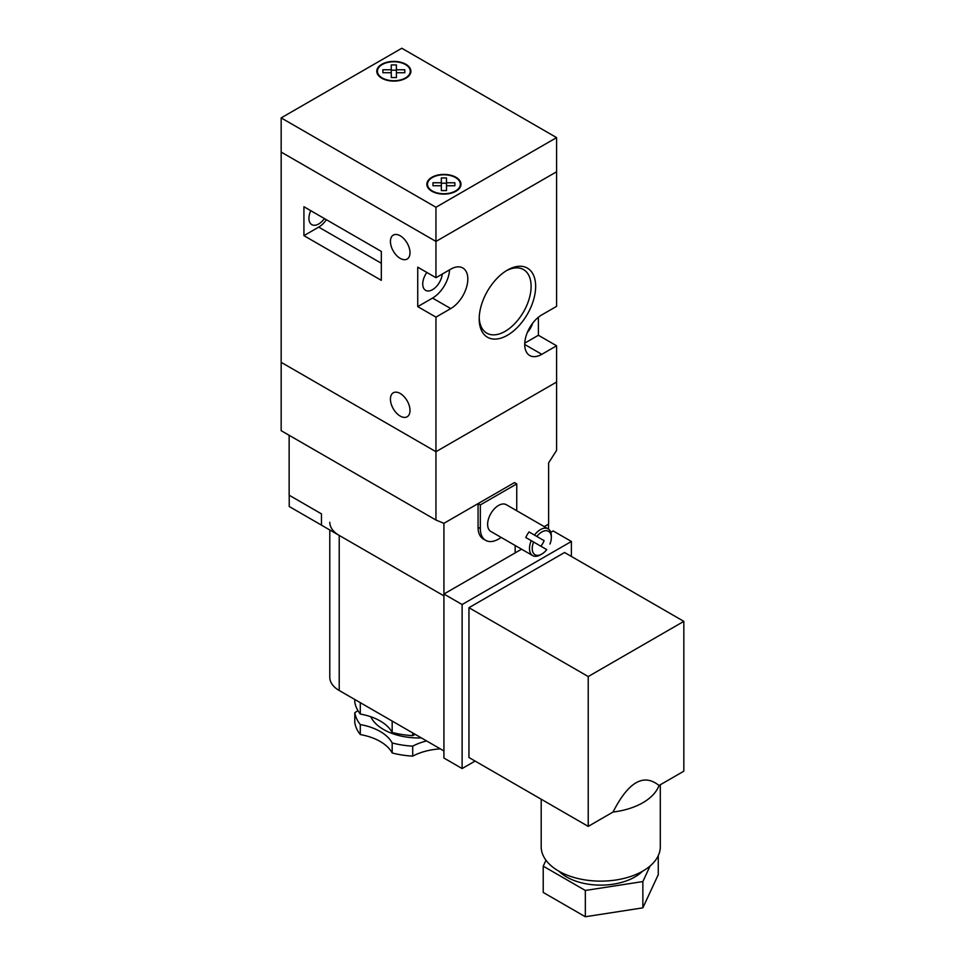 <?xml version="1.0" encoding="UTF-8"?>
<svg xmlns="http://www.w3.org/2000/svg" width="965" height="965" viewBox="0 0 965 965"><rect width="100%" height="100%" fill="white"/><g stroke="black" fill="none" stroke-linecap="round" stroke-linejoin="round"><path stroke-width="1.45" d="M533.621 542.028A13.522 7.804 120 0 0 535.032 554.742A13.522 7.804 120 0 0 546.757 549.616L525.804 537.517A15.452 8.926 -60 0 1 529.025 531.944L544.127 540.665A15.452 8.926 -60 0 1 540.919 546.238M529.025 531.944L544.127 540.665M535.02 554.73L535.032 554.742A13.522 7.804 120 0 0 535.02 554.742A13.522 7.804 120 0 1 533.597 542.016L531.245 540.665A15.452 8.926 120 0 0 532.68 555.611A15.452 8.926 120 0 0 540.412 554.851L541.16 554.417M549.966 544.043A13.522 7.804 120 0 0 548.554 531.329A13.522 7.804 120 0 0 536.842 536.456M548.554 531.329L548.53 531.317A13.522 7.804 120 0 0 548.53 531.317A13.522 7.804 120 0 0 536.817 536.444M516.577 510.63A25.753 14.873 120 0 0 516.757 507.554L516.757 483.899L480.341 504.924L480.341 528.579A25.753 14.873 120 0 0 485.672 540.364A25.753 14.873 120 0 0 501.125 537.396M480.341 528.579L478.061 527.264A25.753 14.873 120 0 0 483.393 539.061L485.672 540.364M551.329 536.793L551.329 535.925A15.452 8.926 120 0 0 548.132 528.856A15.452 8.926 120 0 0 534.465 535.08M532.68 555.611L490.823 531.45A15.452 8.926 -60 0 1 490.823 513.609A15.452 8.926 -60 0 1 506.275 504.683L548.132 528.856M516.757 483.899L514.478 482.584L443.924 523.319L478.061 503.609L480.341 504.924M289.138 435.275L289.138 495.202L321.454 513.863L321.454 525.165L443.924 595.863L339.21 535.418A32.195 18.588 180 0 1 329.789 522.27M478.061 527.264L478.061 503.609M544.272 526.625L548.627 524.116L548.627 462.874L556.588 450.39L556.588 382.056L435.951 451.704L435.951 520.038L281.165 430.68L281.165 117.899L401.814 48.25L556.588 137.609L435.951 207.258L281.165 117.899M521.558 549.194L443.924 594.03L443.924 523.319L435.951 520.038M515.165 545.502L515.165 552.897L515.165 545.502M321.454 513.863L321.454 525.117L289.223 506.504L289.223 495.25M548.53 529.11L548.53 524.164M524.767 343.13L538.386 335.265L556.588 345.784L556.588 382.056L435.951 451.704L281.165 362.333L435.951 451.704L435.951 317.123L417.736 306.617L417.736 267.184L435.951 277.703L435.951 241.431L281.165 152.072L435.951 241.431L435.951 207.258M431.85 191.227A17.056 9.855 0 0 0 450.45 193.362A17.056 9.855 0 0 0 460.981 184.267A17.056 9.855 0 0 0 443.924 174.412A17.056 9.855 0 0 0 426.856 184.267A17.056 9.855 0 0 0 431.85 191.227M432.308 190.974A16.417 9.481 0 0 0 450.197 193.024A16.417 9.481 0 0 0 460.341 184.267A16.417 9.481 0 0 0 443.924 174.786A16.417 9.481 0 0 0 427.495 184.267A16.417 9.481 0 0 0 432.308 190.974M381.778 78.213A17.056 9.855 0 0 0 400.366 80.348A17.056 9.855 0 0 0 410.897 71.253A17.056 9.855 0 0 0 393.841 61.398A17.056 9.855 0 0 0 376.784 71.253A17.056 9.855 0 0 0 381.778 78.213M382.237 77.948A16.417 9.481 0 0 0 400.125 80.011A16.417 9.481 0 0 0 410.258 71.253A16.417 9.481 0 0 0 393.841 61.772A16.417 9.481 0 0 0 377.424 71.253A16.417 9.481 0 0 0 382.237 77.948M391.247 64.932L391.259 69.757L382.888 69.757L382.9 72.725L391.271 72.737L391.283 77.562L396.434 77.574L396.422 72.737L404.793 72.749L404.781 69.77L396.41 69.757L396.398 64.932L391.247 64.932M391.259 72.737L391.259 69.757M396.41 69.757L396.41 75.017L396.398 70.192L391.259 70.18M396.398 70.192L396.398 64.932M404.781 72.749L404.781 69.77M396.422 77.574L396.422 72.737M524.719 344.469L541.799 354.324A24.137 13.944 120 0 1 529.725 355.518A24.137 13.944 120 0 1 526.021 336.17A24.137 13.944 120 0 1 541.799 314.892L556.588 306.351L556.588 171.782L435.951 241.431L556.588 171.782L556.588 137.609M446.493 182.783L446.481 177.946L441.331 177.946L441.343 182.771L432.971 182.771L432.971 185.738L441.343 185.75L441.355 190.588L446.506 190.588L446.493 185.75L454.865 185.763L454.865 182.783L446.493 182.783L446.493 188.042L446.481 183.205L441.343 183.205M454.865 185.763L454.865 182.783M446.481 183.205L446.481 177.946M441.343 185.75L441.343 182.771M446.506 190.588L446.493 185.75M392.176 721.06L392.176 732.459A48.286 27.876 0 0 0 360.295 714.052L360.295 702.665M357.906 710.566A48.286 27.876 180 0 1 354.794 712.713A64.378 37.165 0 0 0 360.295 724.57A48.286 27.876 180 0 1 392.176 742.966L392.176 752.953A64.378 37.165 0 0 0 412.718 756.138A48.286 27.876 180 0 1 440.33 748.864M360.295 724.57L360.295 734.558A48.286 27.876 180 0 1 392.176 752.953M370.741 716.742A49.891 28.805 0 0 0 383.6 729.516A49.891 28.805 0 0 0 421.367 737.923M642.497 871.262A48.286 27.876 180 0 1 559 871.262M660.301 784.762L660.301 846.739A59.553 34.378 180 0 1 600.749 881.129A59.553 34.378 180 0 1 541.196 846.739L541.196 799.213M659.023 785.498A59.553 34.378 180 0 1 613.04 812.048C628.372 781.903 643.691 773.049 659.023 785.498L683.835 771.18L683.835 621.364L564.561 552.499L468.954 607.697L468.954 757.513L588.228 826.378L613.04 812.048M354.794 699.48L354.794 702.194A64.378 37.165 0 0 0 360.295 714.052M354.794 712.713L354.794 722.701A64.378 37.165 0 0 0 360.295 734.558M443.924 750.939L339.21 690.494A32.195 18.588 180 0 1 329.789 677.346L329.789 529.966M658.275 855.641L658.275 874.64L642.859 907.848L585.333 916.75L543.223 892.444L543.223 866.16L545.973 860.237M650.084 866.003L642.859 881.564L585.333 890.466L543.223 866.16M571.389 556.443L571.389 541.462L462.126 604.536L462.126 768.55L475.106 761.059M462.126 604.536L443.924 594.03L443.924 758.032L462.126 768.55M571.389 541.462L553.174 530.943L550.798 532.318M683.835 621.364L588.228 676.549L468.954 607.697M588.228 676.549L588.228 826.378M642.859 881.564L642.859 907.848M585.333 890.466L585.333 916.75M392.176 732.459A64.378 37.165 0 0 0 412.718 735.632L412.718 732.93M415.24 734.377A48.286 27.876 0 0 0 412.718 735.632M392.176 742.966A64.378 37.165 0 0 0 412.718 746.15A48.286 27.876 180 0 1 426.614 740.951M412.718 746.15L412.718 756.138M479.219 317.618A36.694 21.182 120 0 0 486.794 333.142A36.694 21.182 120 0 0 523.5 311.948A36.694 21.182 120 0 0 523.5 269.573A36.694 21.182 120 0 0 506.263 270.779M507.421 270.079L507.421 270.079A39.915 23.051 -60 0 1 535.647 286.376A39.915 23.051 -60 0 1 507.421 335.265A39.915 23.051 -60 0 1 479.195 318.969A39.915 23.051 -60 0 1 507.421 270.079L507.421 270.079M410.004 410.439A13.848 7.997 -120 0 0 403.961 396.506A13.848 7.997 -120 0 0 393.298 392.791A13.848 7.997 -120 0 0 393.298 408.786A13.848 7.997 -120 0 0 407.133 416.771A13.848 7.997 -120 0 0 410.004 410.439M410.004 252.734A13.848 7.997 -120 0 0 403.961 238.801A13.848 7.997 -120 0 0 393.298 235.098A13.848 7.997 -120 0 0 393.298 251.081A13.848 7.997 -120 0 0 407.133 259.066A13.848 7.997 -120 0 0 410.004 252.734M426.844 272.444A13.848 7.997 120 0 0 425.613 290.344A13.848 7.997 120 0 0 435.746 287.184A13.848 7.997 120 0 0 442.26 274.06M527.421 332.286A13.848 7.997 120 0 0 532.596 323.323M324.421 218.56A13.848 7.997 -60 0 1 311.804 224.64A13.848 7.997 -60 0 1 310.766 210.684M538.386 335.265L538.386 317.268M303.927 206.739L303.927 235.653L381.32 280.333L381.32 251.419L303.927 206.739M417.736 306.617L432.537 298.076L450.752 308.583L435.951 317.123M541.799 354.324L556.588 345.784M435.951 277.703L450.752 269.163A24.137 13.944 120 0 1 462.814 267.968A24.137 13.944 120 0 1 466.517 287.317A24.137 13.944 120 0 1 450.752 308.583M432.537 298.076A24.137 13.944 120 0 0 449.569 269.838M303.927 235.653L318.727 227.113A17.708 10.217 120 0 0 326.363 219.694M339.21 535.418L339.21 690.494M318.727 227.113L381.32 263.252M460.341 186.945L460.341 184.267M427.495 186.945L427.495 184.267M410.258 73.931L410.258 71.253M377.424 73.931L377.424 71.253"/></g></svg>
